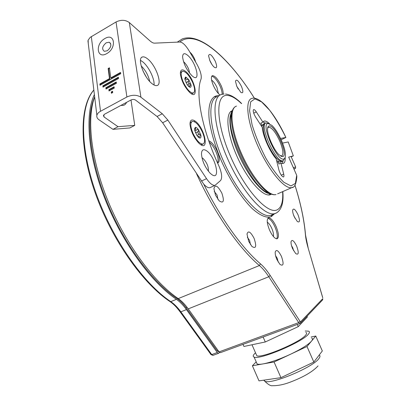 <?xml version="1.0" encoding="UTF-8"?>
<svg xmlns="http://www.w3.org/2000/svg" width="406" height="406" viewBox="0 0 406 406"><rect width="100%" height="100%" fill="white"/><g stroke="black" fill="none" stroke-linecap="round" stroke-linejoin="round"><path stroke-width="0.61" d="M198.808 337.736L201.665 341.685M213.13 355.321L211.734 354.57L180.848 311.828C177.64 307.408 174.286 304.008 170.789 301.628L176.422 299.334C151.438 282.495 122.409 242.884 105.169 199.437C87.919 155.975 84.656 114.741 94.385 94.588M176.422 299.334C179.904 301.734 183.243 305.16 186.44 309.595L217.276 352.535L218.514 353.347L219.621 352.479M94.654 96.831C85.529 117.486 89.376 158.66 106.758 201.432C124.129 244.199 152.808 282.693 177.32 298.811L178.087 298.496M218.595 351.687L217.22 350.931L186.075 307.687C183.268 303.81 180.355 300.851 177.32 298.811M94.669 96.988C86.437 118.537 90.969 159.649 108.377 201.914C125.784 244.168 153.955 282.129 178.229 298.598C181.705 301.003 185.04 304.434 188.237 308.88L219.057 351.88L298.714 322.618L299.938 323.501M220.438 352.641L219.057 351.88M210.653 187.369L209.953 187.694C208.268 188.054 206.192 186.872 203.726 184.151L162.639 122.759L157.056 116.486L162.288 113.761L167.845 120.08L206.537 178.676C209.846 183.476 212.683 185.699 215.038 185.334L220.544 180.558C222.478 177.889 221.869 172.885 218.727 165.541C201.985 129.57 195.154 93.223 201.036 79.134C201.843 75.668 200.427 70.634 196.793 64.031L189.221 51.039C185.74 45.32 182.68 42.31 180.041 42.021L154.529 43.153C153.275 43.188 151.732 42.402 149.9 40.798L129.321 22.563C125.413 19.782 120.993 19.584 116.05 21.975L90.223 37.337L88.132 40.158L88.259 43.422M217.616 163.105L217.728 163.075C219.976 161.715 219.763 157.711 217.093 151.052C214.409 145.323 211.612 141.877 208.704 140.709M276.116 226.533C273.4 220.783 270.888 217.885 268.584 217.834C266.514 219.133 266.833 223.219 269.548 230.1C272.289 235.866 274.791 238.769 277.065 238.804C279.15 237.464 278.836 233.374 276.116 226.533M223.138 94.07C223.356 92.055 222.711 89.284 221.204 85.767C217.966 79.104 215.033 75.729 212.399 75.653C210.785 76.698 211.1 79.982 213.358 85.509C215.454 90.066 217.707 93.248 220.108 95.055M281.444 256.384C278.354 250.436 276.278 249.025 275.212 252.151C275.085 254.126 275.638 256.577 276.877 259.5L279.937 264.367C283.525 266.585 284.027 263.92 281.444 256.384M254.085 238.347C250.532 231.679 248.167 230.258 246.995 234.079L248.665 241.291L251.882 246.401C256.044 249.117 256.775 246.432 254.085 238.347M221.843 193.109C217.773 185.684 215.129 184.192 213.916 188.623L215.53 195.19L219.113 200.787C223.615 203.782 224.523 201.219 221.843 193.109M195.743 62.225L194.641 59.048C193.241 55.977 191.647 53.683 189.871 52.156M215.337 61.387C211.825 54.795 209.567 52.917 208.552 55.754L209.897 60.773C211.232 63.691 212.698 65.848 214.297 67.244C217.027 68.781 217.377 66.828 215.337 61.387M241.514 86.534C238.413 80.586 236.393 78.815 235.46 81.225L236.81 86.382L240.819 92.365C243.255 93.695 243.488 91.751 241.514 86.534M297.933 214.566C295.289 209.354 293.528 207.882 292.645 210.151C292.528 211.775 293.041 213.921 294.177 216.601L297.319 221.509C299.948 222.96 300.151 220.646 297.933 214.566M296.634 246.026C293.853 240.58 291.985 239.149 291.031 241.743C290.894 243.554 291.432 245.894 292.64 248.751L295.69 253.562C298.725 255.323 299.039 252.811 296.634 246.026M131.001 99.977L134.746 125.383L129.854 127.936L112.969 129.352L118.024 126.687L104.083 116.989L103.403 115.543L104.621 114.177L130.905 100.028C132.65 99.247 134.198 99.267 135.558 100.094L157.056 116.486M140.486 60.321L142.861 61.935C148.814 66.736 154.818 79.145 154.016 84.976M243.011 344.364L243.93 346.465L265.285 341.974L298.258 326.627L307.388 316.995L307.053 316.228M265.285 341.974L263.103 337M298.258 326.627L297.304 324.46M305.82 332.423C306.931 332.839 306.875 333.752 305.652 335.163C300.222 342.354 261.398 358.655 256.8 355.722L256.145 354.235M305.195 331.002L308.565 331.164C309.788 331.616 309.737 332.621 308.403 334.174C302.485 342.131 259.16 360.335 254.085 357.052C252.72 356.493 252.989 355.275 254.892 353.393L255.521 352.804M256.196 361.878L252.385 365.765L259.003 380.869L280.937 377.656L274.065 361.99L306.992 346.506L311.473 341.162C308.245 344.735 301.277 349.084 290.584 354.22C279.653 359.259 270.467 362.492 263.027 363.913C260.185 364.4 258.216 364.426 257.125 363.994L256.364 362.248M280.937 377.656L313.833 362.061L306.992 346.506M252.385 365.765L274.065 361.99M313.833 362.061L322.323 350.946L315.767 336.041L311.123 336.98M311.575 338.01C312.818 338.513 312.787 339.563 311.473 341.162L315.767 336.041M112.969 129.352L98.952 119.74C97.242 118.522 96.547 117.065 96.872 115.36C97.257 113.781 98.47 112.421 100.505 111.285L126.9 96.993C132.173 94.634 136.847 94.705 140.923 97.217L162.288 113.761M206.898 150.996C215.946 157.447 220.9 181.558 211.526 174.377L210.029 173.083C204.979 167.323 202.127 160.959 201.472 153.986C201.665 149.621 203.472 148.626 206.898 150.996M195.585 121.43C204.791 128.382 209.521 151.844 199.996 144.16L198.894 143.206C193.738 137.522 190.764 131.179 189.967 124.17C190.109 119.709 191.982 118.796 195.585 121.43M185.933 71.689C194.971 79.266 199.351 101.013 190.013 92.725L189.82 92.558C184.491 86.985 181.335 80.662 180.35 73.587C180.457 69.39 182.319 68.756 185.933 71.689M187.988 55.586C196.626 63.123 201.021 83.829 192.16 75.907L191.982 75.749C186.714 70.192 183.588 63.955 182.609 57.038C182.725 53.13 184.522 52.648 187.988 55.586M151.961 83.59C143.846 77.475 136.923 58.159 142.364 56.992C143.805 56.525 145.652 57.236 147.906 59.124C155.98 65.579 162.578 84.25 157.163 85.499C155.818 85.925 154.087 85.29 151.961 83.59M109.422 67.792L108.143 68.518L109.483 78.607L99.871 83.976L100.028 85.25L120.704 73.719L120.521 72.446L110.777 77.886L109.422 67.792M118.374 77.221L102.845 85.864L103.007 87.138L118.557 78.505L118.374 77.221M116.228 82.007L105.839 87.762L106.007 89.046L116.405 83.296L116.228 82.007M112.569 91.254L111.264 91.969L111.437 93.268L112.741 92.553L112.569 91.254M114.071 86.803L108.864 89.68L109.036 90.969L114.248 88.097L114.071 86.803M118.024 126.687L134.746 125.383M149.733 81.474C148.413 75.455 145.556 70.253 141.156 65.873M143.1 71.212L146.282 76.998M107.275 50.76C111.249 47.284 111.889 44.437 109.189 42.224L106.205 42.792C102.231 46.274 101.612 49.121 104.337 51.318L107.275 50.76M109.488 68.294L108.544 68.827L109.889 78.916L100.277 84.281L100.373 85.057M108.143 68.518L108.544 68.827M110.777 77.886L111.178 78.196L120.592 72.943M99.871 83.976L100.277 84.281M109.483 78.607L109.889 78.916M118.445 77.719L103.251 86.163L103.347 86.95M102.845 85.864L103.251 86.163M116.294 82.504L106.25 88.066L106.352 88.858M105.839 87.762L106.25 88.066M112.635 91.741L111.67 92.274L111.777 93.081M111.264 91.969L111.67 92.274M114.142 87.295L109.27 89.98L109.376 90.782M108.864 89.68L109.27 89.98M201.96 157.761L202.888 158.304C206.821 162.314 208.659 166.622 208.4 171.241M202.279 144.419L200.757 144.693M202.442 132.153C205.086 138.735 205.274 142.704 203.005 144.059C199.859 144.11 196.509 140.506 192.962 133.254C190.328 126.652 190.13 122.688 192.373 121.364C195.575 121.338 198.93 124.936 202.442 132.153M189.998 123.043L191.871 121.617M199.163 137.807L200.153 138.06L199.549 137.502C198.529 137.01 198.397 136.573 199.153 136.203L200.376 135.898L200.858 135.142L199.564 134.163C197.9 133.767 197.504 132.858 198.372 131.442L198.519 129.808L200.858 135.142C201.173 136.903 200.929 137.878 200.128 138.065L198.29 137.132L197.017 135.624L194.647 130.225L194.515 129.078L195.413 127.332C196.291 127.322 197.326 128.149 198.519 129.808L197.412 129.555L196.707 129.945C195.687 130.331 195.306 129.829 195.57 128.438L195.413 127.332L194.697 128.524M192.54 93.41L191.322 93.69M192.591 82.311C195.007 88.239 195.245 91.802 193.307 93.01C190.211 93.02 186.841 89.33 183.192 81.926C180.787 75.983 180.538 72.42 182.451 71.243C185.608 71.258 188.983 74.948 192.591 82.311M180.355 72.735L182.05 71.461M189.638 87.117L190.272 87.275L188.866 86.016L190.592 85.412L190.987 84.763L189.739 83.829C188.135 83.423 187.755 82.55 188.592 81.215L188.734 79.637L190.987 84.763C191.272 86.392 191.018 87.229 190.226 87.275L188.78 86.524L187.171 84.636L184.892 79.449L184.781 78.505L185.694 76.967L188.734 79.637L187.577 79.378L187.115 79.632C186.029 80.073 185.613 79.566 185.857 78.109L185.694 76.967L184.994 78.064M183.537 61.742L184.253 62.311C187.344 65.615 189.11 69.213 189.551 73.116M217.514 162.882C218.621 160.603 218.088 156.853 215.911 151.626C213.932 147.276 211.699 144.13 209.217 142.181M180.563 72.4L181.299 71.867M267.275 222.163C268.853 223.173 270.371 225.269 271.822 228.451C273.268 231.887 273.806 234.597 273.436 236.566M276.643 238.829C277.877 236.647 277.323 232.709 274.989 227.01C272.527 221.742 270.152 218.839 267.869 218.296M211.592 80.119C213.49 81.388 215.276 83.834 216.951 87.457L218.418 93.558M222.102 94.278C222.204 92.248 221.544 89.599 220.133 86.321C217.235 80.251 214.449 76.861 211.78 76.161M194.662 120.76L194.702 121.846M197.788 141.049L198.153 142.455M269.635 194.88L269.645 194.53M230.933 111.873L230.669 111.665M230.623 111.701L231.379 111.604M232.283 110.736C225.031 112.741 226.878 133.873 237.18 156.741C247.391 179.635 262.763 196.91 269.97 194.814L271.416 194.195M278.201 262.058L277.278 258.358L275.572 255.668M250.466 244.61L249.583 240.398L247.295 237.14M217.895 199.341L217.088 195.103L214.246 191.358M211.876 64.402L209.511 59.844M238.185 89.041L236.541 85.737M294.964 218.21L293.391 214.556M293.629 250.725L292.777 247.848L291.549 245.721M281.18 139.75L285.89 137.477L280.561 138.41M266.975 142.273L266.935 142.278C262.773 131.544 262.088 125.241 264.879 123.373L264.93 123.495C262.164 125.352 262.844 131.61 266.975 142.273L268.062 144.744C273.243 155.209 277.755 160.735 281.607 161.329L281.997 161.263M264.473 123.571L263.276 124.15L261.703 126.499M261.21 125.738L262.068 125.322L261.21 125.738M284.809 158.167L283.083 160.751C276.11 163.659 258.282 123.754 266.179 122.911L268.67 123.52M282.348 161.121L282.916 160.827M282.398 161.243L280.739 161.872M268.062 144.744L268.021 144.749C273.238 155.29 277.785 160.857 281.662 161.451L280.044 162.192L276.577 160.588M278.47 161.837L277.014 162.349M281.82 156.224L281.85 156.569M282.327 163.516L283.129 160.746M278.283 161.761L278.851 164.039L280.942 163.08L283.703 174.078C284.109 175.808 284.022 176.783 283.444 176.996C281.769 176.488 280.257 174.154 278.912 169.997L276.161 158.903C269.767 151.6 262.783 135.756 262.251 127.342L255.567 117.029C253.38 113.152 252.74 110.655 253.654 109.549C254.318 109.458 255.196 110.239 256.298 111.899L262.895 122.135L264.194 121.074C265.56 120.755 267.336 121.658 269.523 123.774M291.214 156.848L293.345 155.868L288.204 141.948L282.576 143.085M293.345 155.868L288.671 157.127L296.71 175.351L296.847 176.757C296.197 184.136 294.487 187.755 291.721 187.597C284.697 189.556 268.904 170.88 258.059 146.495C247.122 122.13 244.706 100.054 251.867 98.404C260.469 95.674 275.618 115.045 285.875 137.446M288.696 157.178L289.229 156.975M285.159 157.345C285.413 160.964 284.738 163.009 283.139 163.476L280.942 163.08M265.62 123.175L262.976 122.013M262.144 125.18L260.83 123.145L262.895 122.135M266.569 142.602L267.021 142.389M280.759 156.107L281.531 156.107C283.799 154.534 283.165 149.423 279.617 140.775C275.572 132.219 271.959 127.677 268.762 127.149L267.655 127.991M269.193 125.921C275.136 124.49 288.899 155.711 282.708 156.579L279.242 154.945C273.928 150.357 267.016 134.883 267.569 128.819C267.681 127.017 268.219 126.053 269.193 125.921M283.774 158.995C277.197 161.969 260.139 123.292 268.127 123.51L271.715 125.276C278.024 130.595 286.159 148.809 285.398 155.904C285.261 157.69 284.718 158.721 283.774 158.995M266.935 142.278L266.514 142.476M268.021 144.749L267.61 144.947M217.276 352.535L211.734 354.57L210.841 354.377M179.975 311.701L180.848 311.828L186.44 309.595M169.774 301.425L170.789 301.628C143.871 283.835 112.569 239.682 96.065 193.266C79.515 146.82 80.068 105.956 93.847 90.086M203.726 184.151C221.021 219.037 242.641 248.766 260.459 263.829C263.727 266.651 266.965 270.523 270.178 275.441L300.029 321.313L300.684 321.725L322.755 298.684L322.516 300.004L300.516 323.09M322.755 298.684L322.648 299.851M322.719 297.74L308.093 247.848C306.616 242.768 305.713 238.286 305.393 234.394C304.104 219.57 300.623 203.183 294.944 185.243M254.379 98.191C228.553 56.992 196.073 28.334 179.833 42.026M274.552 213.683L271.386 216.586C266.686 218.337 260.419 215.779 252.578 208.912C242.072 198.788 230.344 180.939 221.468 161.146C215.038 145.901 210.953 132.117 209.217 119.785C207.664 104.53 211.201 95.917 218.134 95.562L219.189 95.618M206.537 178.676L201.396 181.091M305.393 234.394L308.154 247.888M254.425 98.196C230.451 60.149 200.975 32.084 182.36 38.89L177.26 42.143M196.565 173.819C214.744 213.622 239.444 248.858 259.388 265.544C262.555 268.259 265.691 271.99 268.797 276.745L298.714 322.618L300.029 321.313M260.459 263.829L259.388 265.544L178.229 298.598M270.178 275.441L268.797 276.745L188.237 308.88M300.684 321.725L300.425 323.186L299.831 323.536L220.291 352.697M308.093 247.848L322.775 297.776M264.189 380.107L264.631 381.112C270.107 385.309 313.513 367.227 319.045 358.381C320.232 356.778 320.293 355.656 319.223 355.006M318.045 365.913C312.757 371.663 303.571 377.037 290.488 382.041C283.901 384.583 277.897 385.801 272.482 385.7C270.756 386.086 268.138 384.558 264.631 381.112L263.722 380.178M140.923 97.217L129.321 22.563M126.9 96.993L116.05 21.975M100.505 111.285L91.325 36.576M106.829 53.551C116.984 48.065 114.715 32.343 104.829 38.58C94.913 43.944 96.841 59.611 106.829 53.551M162.639 122.759L167.845 120.08M104.083 116.989L103.809 114.791M199.564 134.163L196.915 135.477M199.549 137.502L199.062 137.746M195.57 128.438L194.545 128.951M198.372 131.442L195.494 132.879M189.739 83.829L187.455 85.037M189.683 86.823L189.384 86.98M185.857 78.109L184.791 78.678M188.592 81.215L185.994 82.596M241.484 103.626C235.906 98.262 231.065 95.522 226.949 95.4C215.16 94.705 215.992 123.551 230.811 157.081C245.488 190.647 268.077 214.997 277.298 209.77C281.49 207.466 283.261 201.422 282.606 191.637M224.142 93.984L221.377 94.496C211.069 97.146 213.257 126.819 227.949 159.553C242.524 192.317 264.448 216.601 274.618 213.652L276.364 212.993C281.673 209.735 283.819 202.584 282.804 191.551M272.822 214.434L270.518 215.429C260.205 218.438 238.19 194.276 223.65 161.593C208.994 128.946 206.958 99.262 217.398 96.542M218.134 350.591L217.22 350.931M186.075 307.687L187.059 307.291M293.868 168.906C296.081 167.779 295.36 169.327 295.669 166.947L293.33 167.683M285.849 137.451C280.83 127.159 275.451 118.116 269.711 110.31L261.621 101.936L254.938 98.861L250.664 101.835L249.588 110.782L252.045 124.647C255.425 135.777 260.053 147.002 265.925 158.325C272.142 168.8 278.14 176.803 283.916 182.324L290.97 185.948L295.385 183.385L296.71 175.351M292.853 187.171L277.628 193.84M236.52 106.118C228.969 107.981 230.943 130.067 241.783 154.209C252.527 178.371 268.605 196.687 276.029 194.545C267.696 196.844 252.415 179.427 241.707 156.239C231.034 133.001 228.03 110.711 235.439 106.6M253.709 113.178L256.298 111.899M268.168 192.606C252.476 189.221 224.254 129.402 231.43 114.451M270.36 193.779C263.169 193.885 249.837 178.538 240.322 158.259C230.755 138.004 227.294 117.583 231.917 111.899M281.251 175.189L283.703 174.078M293.98 169.165C295.563 168.363 295.527 168.277 293.868 168.911M218.514 353.347L212.983 355.377L210.993 354.59L180.112 311.889C176.899 307.449 173.585 304.048 170.16 301.683C142.988 283.819 111.706 239.616 95.319 193.231C78.901 146.83 79.612 106.007 93.832 90M215.038 185.334L209.953 187.694M305.5 234.582C304.18 219.641 300.673 203.178 294.969 185.197M251.999 344.77L256.8 355.722M254.085 357.052L257.125 363.994M96.872 115.36L87.95 40.844M126.535 102.383C125.52 104.824 123.698 105.804 121.059 105.327M110.579 43.376L109.189 42.224M203.005 144.059L201.762 144.668M197.955 136.797L198.955 136.304M194.799 130.899L196.707 129.945M193.307 93.01L192.119 93.629M188.404 86.168L189.059 85.823M142.364 56.992L141.745 57.337M268.178 218.012L268.584 217.834M212.089 75.815L212.399 75.653M214.302 96.552L216.55 96.877M271.959 214.926L271.274 216.139M230.994 111.401L232.278 110.762M241.646 103.54C235.876 97.78 230.476 94.603 225.452 94.014M271.853 214.982L276.364 212.993M272.72 214.475L272.04 214.886M218.854 351.596L218.453 351.743M295.619 166.841L291.082 156.554M263.54 121.394L264.194 121.074M270.863 193.992L268.691 194.956M268.138 127.403L268.584 127.185M281.109 156.295L281.51 156.112M281.931 161.278L283.083 160.751"/></g></svg>
